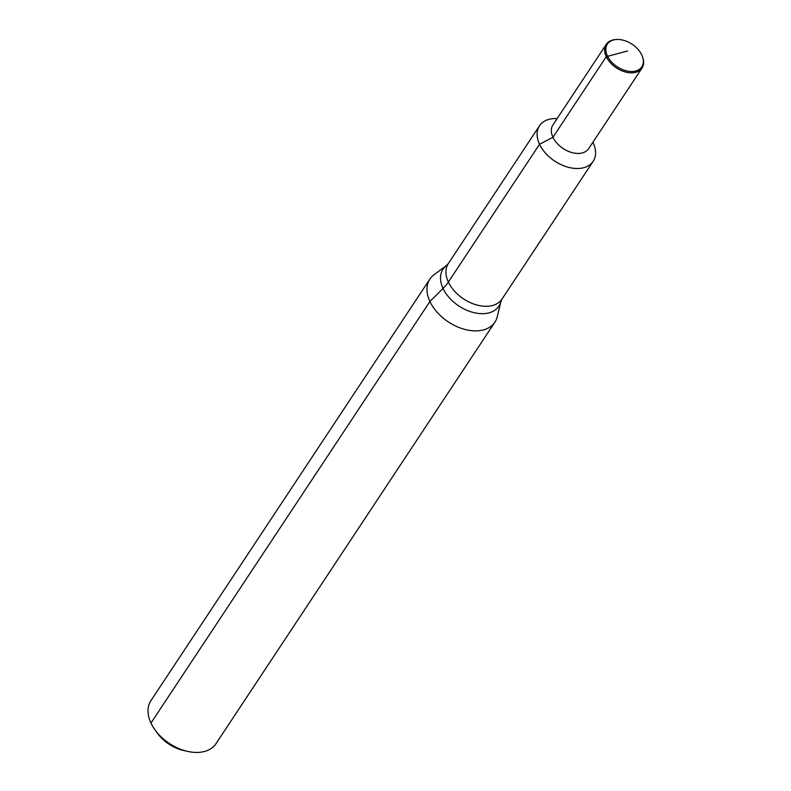 <?xml version="1.0" encoding="UTF-8"?>
<svg xmlns="http://www.w3.org/2000/svg" width="791" height="791" viewBox="0 0 791 791"><rect width="100%" height="100%" fill="white"/><g stroke="black" fill="none" stroke-linecap="round" stroke-linejoin="round"><path stroke-width="1.19" d="M615.695 39.55A20.645 13.516 33.5 0 0 607.419 55.943A20.645 13.516 33.5 0 0 630.773 71.477A20.645 13.516 33.5 0 0 642.757 57.466A20.645 13.516 33.5 0 0 641.808 54.994A20.645 13.516 33.5 0 0 615.695 39.55L614.864 39.639A21.456 14.04 33.5 0 0 606.252 44.345L552.929 124.938A21.456 14.04 33.5 0 0 552.949 137.268L539.541 144.278A32.174 21.07 33.5 0 1 557.121 118.601A32.174 21.07 33.5 0 0 539.502 125.779A32.174 21.07 33.5 0 0 539.541 144.278A32.174 21.07 33.5 0 0 566.376 166.733A32.174 21.07 33.5 0 0 593.171 161.295A32.174 21.07 33.5 0 0 593.141 142.795A32.174 21.07 33.5 0 0 592.894 142.281A32.174 21.07 33.5 0 1 593.141 142.795A32.174 21.07 33.5 0 1 578.033 168.503A32.174 21.07 33.5 0 1 539.541 144.278L448.368 282.051A39.006 20.101 -25.1 0 1 443.049 288.448L429.918 301.5A39.006 25.539 33.5 0 0 462.448 328.72A39.006 25.539 33.5 0 0 494.929 322.125A39.006 25.539 33.5 0 0 497.312 316.598L500.95 301.411A33.509 21.94 33.5 0 1 483.143 313.671A33.509 21.94 33.5 0 1 443.049 288.448A33.509 21.94 33.5 0 1 446.589 265.44L434.041 274.724A39.006 25.539 33.5 0 0 429.879 279.085A39.006 25.539 33.5 0 0 429.918 301.5L150.962 723.053A39.006 25.539 33.5 0 0 154.996 729.856A39.006 25.539 33.5 0 0 187.497 751.361A39.006 25.539 33.5 0 0 215.973 743.688L494.929 322.125M154.996 729.856L157.429 733.227A31.205 20.428 33.5 0 0 183.433 750.441L187.497 751.361M429.879 279.085L150.923 700.638A39.006 25.539 33.5 0 0 150.962 723.053M606.252 44.345A21.456 14.04 33.5 0 0 606.272 56.675A21.456 14.04 33.5 0 0 624.168 71.645A21.456 14.04 33.5 0 0 642.035 68.026A21.456 14.04 33.5 0 0 642.994 58.257L642.757 57.466M627.579 50.99L606.272 56.675L552.949 137.268A21.456 14.04 33.5 0 0 570.835 152.238A21.456 14.04 33.5 0 0 588.702 148.609L642.035 68.026M446.589 265.44L448.339 263.551A32.174 21.07 33.5 0 0 448.368 282.051A32.174 21.07 33.5 0 0 486.87 306.275A32.174 21.07 33.5 0 0 502.008 299.067L593.171 161.295M502.008 299.067L500.95 301.411M448.339 263.551L539.502 125.779"/></g></svg>
